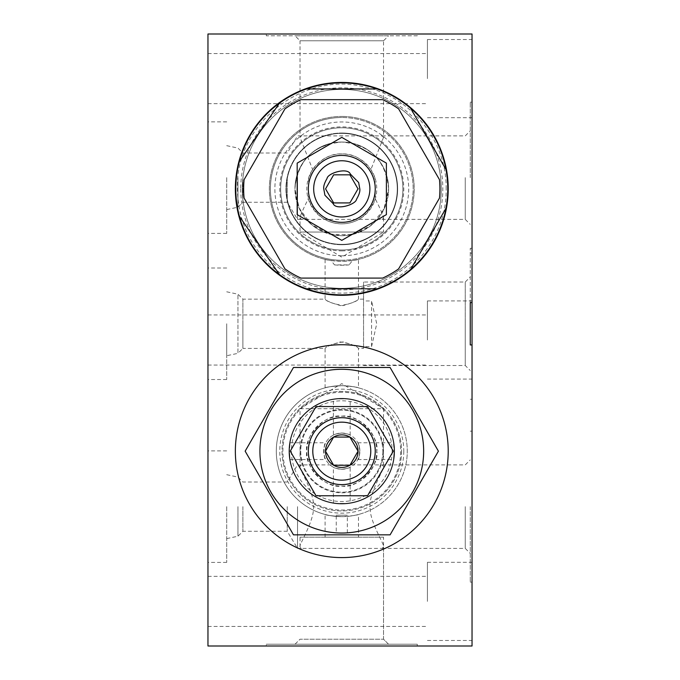 <?xml version="1.0" encoding="UTF-8"?>
<svg xmlns="http://www.w3.org/2000/svg" width="680" height="680" viewBox="0 0 680 680"><rect width="100%" height="100%" fill="white"/><g stroke="black" fill="none" stroke-linecap="round" stroke-linejoin="round"><path stroke-width="0.51" stroke-dasharray="3.4 2.55" d="M207.961 646L207.961 34L472.039 34L472.039 646L207.961 646M207.961 601.392L207.961 576.325L207.961 601.392M207.961 340L207.961 314.933L207.961 340M207.961 78.608L207.961 53.541L207.961 78.608M207.961 323.765L207.961 379.525L207.961 323.765M207.961 177.633L207.961 121.873L207.961 177.633M207.961 506.651L207.961 562.411L207.961 506.651M266.313 646L417.256 646L266.313 646L417.256 646L266.313 646L266.313 644.215L417.256 644.215L417.256 646L417.256 644.215L266.313 644.215L417.256 644.215L266.313 644.215L266.313 646M470.254 344.947L470.254 248.285L470.254 344.947M472.039 302.583L472.039 248.285L472.039 302.583M472.039 344.947L472.039 399.236L472.039 344.947M472.039 506.651L472.039 582.123L472.039 506.651M472.039 177.633L472.039 102.161L472.039 177.633M472.039 601.392L472.039 562.317L472.039 601.392M472.039 340L472.039 300.925L472.039 340M472.039 78.608L472.039 39.533L472.039 78.608M417.256 34L266.313 34L417.256 34L417.256 35.785L266.313 35.785L266.313 34M417.256 35.785L266.313 35.785M388.535 35.785L295.035 35.785L388.535 35.785L383.537 40.783L300.033 40.783L295.035 35.785M383.537 40.783L300.033 40.783L300.033 137.377L301.529 135.881L382.041 135.881L383.537 137.377L383.537 40.783M383.537 137.377L370.923 169.541L374.901 177.633L375.3 198.849C380.587 209.389 383.333 215.73 383.537 217.889L382.041 219.385L301.529 219.385L300.033 217.889C300.237 215.73 302.982 209.389 308.269 198.849L308.669 177.633L312.639 169.541L300.033 137.377M465.256 177.633L465.256 219.385L465.256 177.633M297.534 177.633L297.534 219.385L297.534 177.633M312.639 169.541C321.283 158.635 330.999 153.425 341.785 153.901C352.572 153.425 362.287 158.635 370.923 169.541M375.3 198.849C368.517 215.169 357.349 223.499 341.785 223.848C326.221 223.499 315.052 215.169 308.269 198.849M341.785 223.848A34.969 34.969 0 0 1 306.816 188.87A34.969 34.969 0 0 1 341.785 153.901A34.969 34.969 0 0 1 376.754 188.87A34.969 34.969 0 0 1 341.785 223.848M341.785 244.724A55.845 55.845 0 0 0 397.63 188.87A55.845 55.845 0 0 0 341.785 133.025A55.845 55.845 0 0 1 397.63 188.87A55.845 55.845 0 0 1 341.785 244.724A55.845 55.845 0 0 1 285.94 188.87A55.845 55.845 0 0 1 341.785 133.025A55.845 55.845 0 0 1 397.63 188.87A55.845 55.845 0 0 1 341.785 244.724A55.845 55.845 0 0 1 285.94 188.87A55.845 55.845 0 0 1 341.785 133.025A55.845 55.845 0 0 1 397.63 188.87A55.845 55.845 0 0 1 341.785 244.724A55.845 55.845 0 0 1 285.94 188.87A55.845 55.845 0 0 1 341.785 133.025A55.845 55.845 0 0 1 397.63 188.87A55.845 55.845 0 0 1 341.785 244.724A55.845 55.845 0 0 1 285.94 188.87A55.845 55.845 0 0 1 341.785 133.025A55.845 55.845 0 0 0 285.94 188.87A55.845 55.845 0 0 0 341.785 244.724A55.845 55.845 0 0 1 285.94 188.87A55.845 55.845 0 0 1 341.785 133.025A55.845 55.845 0 0 1 397.63 188.87A55.845 55.845 0 0 1 341.785 244.724M388.62 188.87C385.841 160.42 370.234 144.815 341.785 142.035C313.335 144.815 297.721 160.42 294.95 188.87C297.721 217.319 313.335 232.934 341.785 235.713C370.234 232.934 385.841 217.319 388.62 188.87A46.835 46.835 0 0 1 341.785 235.713A46.835 46.835 0 0 1 294.95 188.87A46.835 46.835 0 0 0 341.785 235.713A46.835 46.835 0 0 0 388.62 188.87A46.835 46.835 0 0 0 341.785 142.035A46.835 46.835 0 0 0 294.95 188.87C296.582 164.781 309.026 149.498 332.291 143.012C347.174 140.275 360.476 143.692 372.207 153.255C382.874 162.732 388.348 174.607 388.62 188.87A46.835 46.835 0 0 0 341.785 142.035A46.835 46.835 0 0 0 294.95 188.87L299.251 208.48L311.363 224.485L330.14 234.243L351.279 234.736L370.49 225.879L383.843 209.482L388.62 188.87M397.273 188.87A55.488 55.488 0 0 0 341.785 133.382A55.488 55.488 0 0 0 286.297 188.87A55.488 55.488 0 0 0 341.785 244.367A55.488 55.488 0 0 0 397.273 188.87A55.488 55.488 0 0 0 341.785 133.382A55.488 55.488 0 0 0 286.297 188.87A55.488 55.488 0 0 0 341.785 244.367A55.488 55.488 0 0 0 397.273 188.87A55.488 55.488 0 0 0 341.785 133.382A55.488 55.488 0 0 0 286.297 188.87A55.488 55.488 0 0 0 341.785 244.367A55.488 55.488 0 0 0 397.273 188.87A55.488 55.488 0 0 0 341.785 133.382A55.488 55.488 0 0 0 286.297 188.87A55.488 55.488 0 0 0 341.785 244.367A55.488 55.488 0 0 0 397.273 188.87M383.537 217.889L383.537 232.05L300.033 232.05L341.785 257.142L383.537 232.05L300.033 232.05L300.033 217.889M287.24 177.633L287.24 202.257L287.24 177.633M242.887 177.633L242.887 202.257L242.887 177.633M237.94 177.633L237.94 207.204L237.94 177.633M226.703 177.633L226.703 233.393L226.703 177.633M470.254 177.633L470.254 102.161L470.254 177.633M470.254 506.651L470.254 582.123L470.254 506.651M465.256 506.651L465.256 548.403L465.256 506.651M300.033 466.387C298.546 468.316 314.483 492.116 313.48 506.651C314.483 521.186 298.546 544.986 300.033 546.907L301.529 548.403L382.041 548.403L383.537 546.907C385.016 544.969 369.096 521.212 370.09 506.651C369.096 492.09 385.016 468.333 383.537 466.387L382.041 464.899L301.529 464.899L300.033 466.387L300.033 408.697L383.537 408.697L383.537 466.387M297.534 506.651L297.534 548.403L297.534 506.651M383.537 546.907L383.537 639.217L388.535 644.215L295.035 644.215L388.535 644.215L383.537 639.217L300.033 639.217L383.537 639.217L300.033 639.217L295.035 644.215L388.535 644.215L295.035 644.215L300.033 639.217L383.537 639.217L383.537 537.158L300.033 537.158L383.537 537.158M300.033 546.907L300.033 537.158M341.785 416.185C359.575 413.304 379.958 438.302 376.754 451.154C379.967 464.015 359.575 489.022 341.785 486.132C323.995 489.022 303.611 464.023 306.816 451.163C303.603 438.302 324.003 413.296 341.785 416.185A34.969 34.969 0 0 1 376.754 451.163A34.969 34.969 0 0 1 341.785 486.132A34.969 34.969 0 0 1 306.816 451.163A34.969 34.969 0 0 1 341.785 416.185M300.033 408.697L383.537 408.697L341.785 383.605L300.033 408.697M341.785 398.344A52.81 52.81 0 0 0 288.975 451.163A52.81 52.81 0 0 0 341.785 503.973A52.81 52.81 0 0 1 288.975 451.163A52.81 52.81 0 0 1 341.785 398.344A52.81 52.81 0 0 1 394.596 451.163A52.81 52.81 0 0 1 341.785 503.973A52.81 52.81 0 0 1 288.975 451.163A52.81 52.81 0 0 1 341.785 398.344A52.81 52.81 0 0 1 394.596 451.163A52.81 52.81 0 0 1 341.785 503.973A52.81 52.81 0 0 0 394.596 451.163A52.81 52.81 0 0 0 341.785 398.344A52.81 52.81 0 0 1 394.596 451.163A52.81 52.81 0 0 1 341.785 503.973A52.81 52.81 0 0 1 288.975 451.163A52.81 52.81 0 0 1 341.785 398.344M392.148 451.163A50.362 50.362 0 0 1 341.785 501.517A50.362 50.362 0 0 1 291.423 451.163A50.362 50.362 0 0 1 341.785 400.8A50.362 50.362 0 0 1 392.148 451.163M394.153 451.163A52.368 52.368 0 0 1 341.785 503.523A52.368 52.368 0 0 1 289.416 451.163L290.088 459.544L289.416 451.163L290.088 442.773L289.416 451.163A52.368 52.368 0 0 1 341.785 398.795A52.368 52.368 0 0 1 394.153 451.163A52.368 52.368 0 0 0 341.785 398.795A52.368 52.368 0 0 0 289.416 451.163A52.368 52.368 0 0 0 341.785 503.523A52.368 52.368 0 0 0 394.153 451.163A52.368 52.368 0 0 1 341.785 503.523A52.368 52.368 0 0 1 289.416 451.163A52.368 52.368 0 0 0 341.785 503.523A52.368 52.368 0 0 0 394.153 451.163L393.474 459.544L394.153 451.163L393.474 442.773L394.153 451.163A52.368 52.368 0 0 0 341.785 398.795A52.368 52.368 0 0 0 289.416 451.163A52.368 52.368 0 0 1 341.785 398.795A52.368 52.368 0 0 1 394.153 451.163A52.368 52.368 0 0 1 341.785 503.523A52.368 52.368 0 0 1 289.416 451.163A52.368 52.368 0 0 1 341.785 398.795A52.368 52.368 0 0 1 394.153 451.163M341.785 484.84A33.677 33.677 0 0 0 375.462 451.163A33.677 33.677 0 0 0 341.785 417.477A33.677 33.677 0 0 0 308.108 451.163A33.677 33.677 0 0 0 341.785 484.84A33.677 33.677 0 0 0 375.462 451.163A33.677 33.677 0 0 0 341.785 417.477A33.677 33.677 0 0 0 308.108 451.163A33.677 33.677 0 0 0 341.785 484.84M341.785 469.268A18.113 18.113 0 0 0 359.899 451.163A18.113 18.113 0 0 0 341.785 433.05C346.868 433.704 349.664 434.392 350.175 435.106C349.664 434.392 346.868 433.704 341.785 433.05C336.702 433.704 333.905 434.392 333.396 435.106C333.905 434.392 336.702 433.704 341.785 433.05A18.113 18.113 0 0 0 323.672 451.163A18.113 18.113 0 0 0 341.785 469.268A18.113 18.113 0 0 0 359.899 451.163A18.113 18.113 0 0 0 341.785 433.05A18.113 18.113 0 0 0 323.672 451.163C324.334 456.246 325.014 459.042 325.728 459.544C323.468 460.062 323.468 442.255 325.728 442.773C325.014 443.284 324.334 446.071 323.672 451.163A18.113 18.113 0 0 0 341.785 469.268C346.868 468.613 349.664 467.925 350.175 467.211C349.664 467.925 346.868 468.613 341.785 469.268C336.702 468.613 333.905 467.925 333.396 467.211C333.905 467.925 336.702 468.613 341.785 469.268M359.899 451.163C359.236 446.071 358.547 443.284 357.833 442.773C360.102 442.255 360.102 460.062 357.833 459.544C358.547 459.042 359.236 456.246 359.899 451.163M350.175 502.851C350.684 503.591 332.885 503.591 333.396 502.851C332.885 503.591 350.684 503.591 350.175 502.851L350.175 467.211M333.396 502.851L333.396 467.211M357.833 442.773L393.474 442.773M357.833 459.544L393.474 459.544M333.396 399.466C332.885 398.735 350.684 398.735 350.175 399.466C350.684 398.735 332.885 398.735 333.396 399.466L333.396 435.106M290.088 442.773L325.728 442.773M290.088 459.544L325.728 459.544M350.175 435.106L350.175 399.466M382.823 451.163A41.038 41.038 0 0 1 341.785 492.201A41.038 41.038 0 0 1 300.747 451.163A41.038 41.038 0 0 1 341.785 410.125A41.038 41.038 0 0 1 382.823 451.163A41.038 41.038 0 0 0 341.785 410.125A41.038 41.038 0 0 0 300.747 451.163A41.038 41.038 0 0 0 341.785 492.201A41.038 41.038 0 0 0 382.823 451.163M341.785 392.275A58.879 58.879 0 0 0 282.905 451.163A58.879 58.879 0 0 0 341.785 510.042A58.879 58.879 0 0 0 400.664 451.163A58.879 58.879 0 0 0 341.785 392.275M341.785 385.679A65.484 65.484 0 0 0 276.301 451.163A65.484 65.484 0 0 0 341.785 516.638A65.484 65.484 0 0 1 276.301 451.163A65.484 65.484 0 0 1 341.785 385.679A65.484 65.484 0 0 1 407.269 451.163A65.484 65.484 0 0 1 341.785 516.638C331.661 515.933 326.102 515.211 325.1 514.479C326.102 515.211 331.661 515.933 341.785 516.638C351.909 515.933 357.467 515.211 358.471 514.479C357.467 515.211 351.909 515.933 341.785 516.638A65.484 65.484 0 0 0 407.269 451.163A65.484 65.484 0 0 0 341.785 385.679C331.661 386.385 326.102 387.107 325.1 387.838C326.102 387.107 331.661 386.385 341.785 385.679C351.909 386.385 357.467 387.107 358.471 387.838C357.467 387.107 351.909 386.385 341.785 385.679M403.784 451.163A61.999 61.999 0 0 1 341.785 513.162A61.999 61.999 0 0 1 279.777 451.163A61.999 61.999 0 0 1 341.785 389.155A61.999 61.999 0 0 1 403.784 451.163M358.471 537.158L325.1 537.158L358.471 537.158L358.471 514.479M325.1 537.158L325.1 514.479M363.553 348.389L363.553 299.14L363.553 300.959L371.577 300.959L371.577 346.57L363.553 346.57L363.553 348.389L358.471 348.389C356.881 346.026 350.923 343.868 340.595 341.912C331.228 344.59 326.06 346.749 325.1 348.389C326.68 346.035 332.639 343.876 342.983 341.912C352.342 344.599 357.51 346.749 358.471 348.389L358.471 387.838M325.1 387.838L325.1 348.389L242.887 348.389L242.887 323.765L242.887 348.389L237.94 353.337L237.94 294.194L237.94 353.337L226.703 355.725L226.703 323.765L226.703 355.725M363.553 346.57L363.553 282.013L465.256 282.013L465.256 323.765L465.256 282.013L470.254 277.015M363.553 300.959L363.553 282.013M242.887 323.765L242.887 299.14L242.887 323.765M363.553 299.14L358.471 299.14C356.881 301.495 350.923 303.654 340.595 305.618C331.228 302.931 326.06 300.773 325.1 299.14C326.68 301.495 332.639 303.654 342.983 305.618C352.342 302.931 357.51 300.773 358.471 299.14L358.471 259.369L352.546 260.508L349.052 264.894L334.517 264.894L331.024 260.508L325.1 259.369C326.102 260.024 331.661 260.67 341.785 261.315C351.909 260.67 357.467 260.024 358.471 259.369M371.577 346.57L376.728 323.765L371.577 300.959M465.256 323.765L465.256 365.517L465.256 323.765M226.703 323.765L226.703 379.525L226.703 323.765M226.703 291.805L237.94 294.194L242.887 299.14L325.1 299.14L325.1 259.369M334.517 264.894A76.364 76.364 0 0 0 349.052 264.894M341.785 260.245A71.374 71.374 0 0 0 413.151 188.87A71.374 71.374 0 0 0 341.785 117.504A71.374 71.374 0 0 1 413.151 188.87A71.374 71.374 0 0 1 341.785 260.245A71.374 71.374 0 0 1 270.411 188.87A71.374 71.374 0 0 1 341.785 117.504A71.374 71.374 0 0 0 270.411 188.87A71.374 71.374 0 0 0 341.785 260.245M331.024 260.508A72.437 72.437 0 0 1 269.543 183.481A72.437 72.437 0 0 1 341.785 116.433A72.437 72.437 0 0 0 269.339 188.87A72.437 72.437 0 0 0 341.785 261.315A72.437 72.437 0 0 0 414.222 188.87A72.437 72.437 0 0 0 341.785 116.433A72.437 72.437 0 0 1 414.026 183.481A72.437 72.437 0 0 1 352.546 260.508M341.785 255.782A66.912 66.912 0 0 1 274.873 188.87A66.912 66.912 0 0 1 341.785 121.967A66.912 66.912 0 0 1 408.697 188.87A66.912 66.912 0 0 1 341.785 255.782M402.892 188.87A61.115 61.115 0 0 0 341.785 127.763A61.115 61.115 0 0 0 280.67 188.87A61.115 61.115 0 0 0 341.785 249.985A61.115 61.115 0 0 0 402.892 188.87A61.115 61.115 0 0 0 341.785 127.763A61.115 61.115 0 0 0 280.67 188.87A61.115 61.115 0 0 0 341.785 249.985A61.115 61.115 0 0 0 402.892 188.87M341.785 250.877A61.999 61.999 0 0 0 403.784 188.87A61.999 61.999 0 0 0 341.785 126.871A61.999 61.999 0 0 0 279.777 188.87A61.999 61.999 0 0 0 341.785 250.877M287.24 506.651L287.24 531.275L287.24 506.651M242.887 506.651L242.887 531.275L242.887 506.651M237.94 506.651L237.94 536.222L237.94 506.651M226.703 506.651L226.703 562.411L226.703 506.651M427.431 601.392L427.431 562.317L427.431 601.392M427.431 340L427.431 300.925L427.431 340M427.431 78.608L427.431 39.533L427.431 78.608M341.785 344.726A106.428 106.428 0 0 1 448.213 451.163A106.428 106.428 0 0 1 341.785 557.591A106.428 106.428 0 0 1 235.356 451.163A106.428 106.428 0 0 1 341.785 344.726M423.683 451.163A81.897 81.897 0 0 1 341.785 533.06A81.897 81.897 0 0 1 259.887 451.163A81.897 81.897 0 0 1 341.785 369.265A81.897 81.897 0 0 1 423.683 451.163A81.897 81.897 0 0 1 341.785 533.06A81.897 81.897 0 0 1 259.887 451.163A81.897 81.897 0 0 1 341.785 369.265A81.897 81.897 0 0 1 423.683 451.163A81.897 81.897 0 0 0 341.785 369.265A81.897 81.897 0 0 0 259.887 451.163A81.897 81.897 0 0 0 341.785 533.06A81.897 81.897 0 0 0 423.683 451.163A81.897 81.897 0 0 1 341.785 533.06A81.897 81.897 0 0 1 259.887 451.163A81.897 81.897 0 0 1 341.785 369.265A81.897 81.897 0 0 1 423.683 451.163A81.897 81.897 0 0 1 341.785 533.06A81.897 81.897 0 0 1 259.887 451.163A81.897 81.897 0 0 1 341.785 369.265A81.897 81.897 0 0 1 423.683 451.163M390.099 367.48L438.413 451.163L390.099 534.837L293.471 534.837L245.157 451.163L293.471 367.48L390.099 367.48L438.413 451.163L390.099 534.837L293.471 534.837L245.157 451.163L293.471 367.48L390.099 367.48L438.413 451.163L390.099 534.837L293.471 534.837L245.157 451.163L293.471 367.48L390.099 367.48M401.557 451.163A59.772 59.772 0 0 1 341.785 510.935A59.772 59.772 0 0 1 282.013 451.163A59.772 59.772 0 0 1 341.785 391.382A59.772 59.772 0 0 1 401.557 451.163A59.772 59.772 0 0 1 341.785 510.935A59.772 59.772 0 0 1 282.013 451.163A59.772 59.772 0 0 1 341.785 391.382A59.772 59.772 0 0 1 401.557 451.163M336.251 532.873L347.319 532.873L336.251 532.873L336.251 515.211L347.319 515.211L336.251 515.211M367.54 406.555L316.03 406.555L290.275 451.163L316.03 495.762L367.54 495.762L393.295 451.163L367.54 406.555M375.241 451.163A33.456 33.456 0 0 0 341.785 417.707A33.456 33.456 0 0 0 308.329 451.163A33.456 33.456 0 0 0 341.785 484.611A33.456 33.456 0 0 0 375.241 451.163M350.064 465.01L358.062 451.163L350.064 437.317M333.642 465.256L349.92 465.256M333.506 437.317L325.507 451.163L333.506 465.01M349.92 437.062L333.642 437.062M347.319 532.873L347.319 515.211M341.785 295.307A106.428 106.428 0 0 1 235.356 188.87A106.428 106.428 0 0 1 341.785 82.441A106.428 106.428 0 0 1 448.213 188.87A106.428 106.428 0 0 1 341.785 295.307M242.309 188.87A99.475 99.475 0 0 1 341.785 89.403A99.475 99.475 0 0 1 441.26 188.87A99.475 99.475 0 0 1 341.785 288.346A99.475 99.475 0 0 1 242.309 188.87A99.475 99.475 0 0 0 341.785 288.346A99.475 99.475 0 0 0 441.26 188.87A99.475 99.475 0 0 0 341.785 89.403A99.475 99.475 0 0 0 242.309 188.87A99.475 99.475 0 0 1 341.785 89.403A99.475 99.475 0 0 1 441.26 188.87A99.475 99.475 0 0 1 341.785 288.346A99.475 99.475 0 0 1 242.309 188.87M235.799 188.87A105.986 105.986 0 0 0 341.785 294.856A105.986 105.986 0 0 0 447.771 188.87A105.986 105.986 0 0 0 341.785 82.892A105.986 105.986 0 0 0 235.799 188.87A105.986 105.986 0 0 0 341.785 294.856A105.986 105.986 0 0 0 447.771 188.87A105.986 105.986 0 0 0 341.785 82.892A105.986 105.986 0 0 0 235.799 188.87A105.986 105.986 0 0 0 341.785 294.856A105.986 105.986 0 0 0 447.771 188.87A105.986 105.986 0 0 0 239.419 161.406L279.454 103.156M382.67 278.086A98.132 98.132 0 0 0 398.607 268.889L439.484 198.076A98.132 98.132 0 0 0 439.484 179.673L398.607 108.859A98.132 98.132 0 0 0 382.67 99.662L300.9 99.662A98.132 98.132 0 0 0 284.962 108.859L244.086 179.673A98.132 98.132 0 0 0 244.086 198.076L284.962 268.889A98.132 98.132 0 0 0 300.9 278.086L382.67 278.086M306.442 88.953L377.128 88.953M410.644 108.307L445.987 169.524M445.987 208.225L410.644 269.442M377.128 288.796L306.442 288.796M279.454 274.593L239.419 216.342M386.393 214.625L386.393 163.124L341.785 137.369L297.177 163.124L297.177 214.625L341.785 240.38L386.393 214.625M375.241 188.87A33.456 33.456 0 0 0 341.785 155.422A33.456 33.456 0 0 0 308.329 188.87A33.456 33.456 0 0 0 341.785 222.326A33.456 33.456 0 0 0 375.241 188.87M358.717 188.87L358.003 188.87L349.894 174.828L350.157 174.361M333.404 203.38L333.676 202.92L325.558 188.87L324.853 188.87M383.444 451.163A41.658 41.658 0 0 0 341.785 409.496A41.658 41.658 0 0 0 300.118 451.163A41.658 41.658 0 0 0 341.785 492.821A41.658 41.658 0 0 0 383.444 451.163M240.746 188.87A101.04 101.04 0 0 0 341.785 289.909A101.04 101.04 0 0 0 442.825 188.87A101.04 101.04 0 0 0 341.785 87.831A101.04 101.04 0 0 0 240.746 188.87M470.254 399.236L472.039 399.236M470.254 248.285L472.039 248.285M226.703 145.673L237.94 148.061L242.887 153.008L287.24 153.008L297.534 135.881L301.529 135.881M382.041 135.881L465.256 135.881L470.254 130.883M226.703 209.593L237.94 207.204L242.887 202.257L287.24 202.257L297.534 219.385L301.529 219.385M382.041 219.385L465.256 219.385L470.254 224.383M226.703 233.393L207.961 233.393M226.703 121.873L207.961 121.873M470.254 102.161L472.039 102.161M470.254 253.104L472.039 253.104M470.254 431.179L472.039 431.179M470.254 582.123L472.039 582.123M382.041 548.403L465.256 548.403L470.254 553.401M382.041 464.899L465.256 464.899L470.254 459.901M226.703 474.691L237.94 477.079L242.887 482.026L287.24 482.026L297.534 464.899L301.529 464.899M226.703 538.611L237.94 536.222L242.887 531.275L287.24 531.275L297.534 548.403L301.529 548.403M363.553 365.517L465.256 365.517L470.254 370.515M226.703 379.525L207.961 379.525M226.703 268.005L207.961 268.005M226.703 562.411L207.961 562.411M226.703 450.891L207.961 450.891M427.431 562.317L472.039 562.317M427.431 640.466L472.039 640.466M207.961 626.458L427.431 626.458M207.961 576.325L427.431 576.325M427.431 300.925L472.039 300.925M427.431 379.075L472.039 379.075M207.961 365.067L427.431 365.067M207.961 314.933L427.431 314.933M427.431 39.533L472.039 39.533M427.431 117.682L472.039 117.682M207.961 103.674L427.431 103.674M207.961 53.541L427.431 53.541M446.165 188.87C447.015 141.329 411.137 96.552 364.556 87.006C302.2 70.797 235.186 124.474 237.405 188.87C238.017 220.668 250.214 247.129 273.998 268.243C300.126 289.57 329.774 297.185 362.95 291.082C410.252 282.192 447.049 236.997 446.165 188.87"/><path stroke-width="1.02" d="M472.039 302.583L472.039 34L207.961 34L207.961 646L472.039 646L472.039 344.947L470.254 344.947L470.254 302.583L472.039 302.583L472.039 344.947M341.785 344.726A106.428 106.428 0 0 1 448.213 451.163A106.428 106.428 0 0 1 341.785 557.591A106.428 106.428 0 0 1 235.356 451.163A106.428 106.428 0 0 1 341.785 344.726M341.785 295.307A106.428 106.428 0 0 1 235.356 188.87A106.428 106.428 0 0 1 341.785 82.441A106.428 106.428 0 0 1 448.213 188.87A106.428 106.428 0 0 1 341.785 295.307M470.254 344.947L470.254 302.583M293.471 367.48L390.099 367.48L438.413 451.163L390.099 534.837L293.471 534.837L245.157 451.163L293.471 367.48M423.657 451.163A81.872 81.872 0 0 0 341.785 369.282A81.872 81.872 0 0 0 259.913 451.163A81.872 81.872 0 0 0 341.785 533.035A81.872 81.872 0 0 0 423.657 451.163M367.54 406.555L316.03 406.555L290.275 451.163L316.03 495.762L367.54 495.762L393.295 451.163L367.54 406.555M375.241 451.163A33.456 33.456 0 0 0 341.785 417.707A33.456 33.456 0 0 0 308.329 451.163A33.456 33.456 0 0 0 341.785 484.611A33.456 33.456 0 0 0 375.241 451.163M370.778 451.163A28.993 28.993 0 0 0 341.785 422.161A28.993 28.993 0 0 0 312.791 451.163A28.993 28.993 0 0 0 341.785 480.156A28.993 28.993 0 0 0 370.778 451.163M349.92 465.256L333.642 465.256L325.507 451.163L333.642 437.062L349.92 437.062L358.062 451.163A16.277 16.277 0 0 1 333.642 465.256A16.277 16.277 0 0 1 333.642 437.062A16.277 16.277 0 0 1 358.062 451.163L350.064 465.01M279.454 103.156L239.419 161.406A105.986 105.986 0 0 0 410.644 269.442A105.986 105.986 0 0 0 306.442 88.953A105.986 105.986 0 0 0 235.799 188.87M306.442 88.953L377.128 88.953M445.987 169.524L410.644 108.307M445.987 208.225L410.644 269.442M377.128 288.796L306.442 288.796M239.419 216.342L279.454 274.593M382.67 278.086A98.132 98.132 0 0 0 398.607 268.889L439.484 198.076A98.132 98.132 0 0 0 439.484 179.673L398.607 108.859A98.132 98.132 0 0 0 382.67 99.662L300.9 99.662A98.132 98.132 0 0 0 284.962 108.859L244.086 179.673A98.132 98.132 0 0 0 244.086 198.076L284.962 268.889A98.132 98.132 0 0 0 300.9 278.086L382.67 278.086M386.393 214.625L386.393 163.124L341.785 137.369L297.177 163.124L297.177 214.625L341.785 240.38L386.393 214.625M375.241 188.87A33.456 33.456 0 0 0 341.785 155.422A33.456 33.456 0 0 0 308.329 188.87A33.456 33.456 0 0 0 341.785 222.326A33.456 33.456 0 0 0 375.241 188.87M313.684 188.87A28.101 28.101 0 0 0 341.785 216.98A28.101 28.101 0 0 0 369.886 188.87A28.101 28.101 0 0 0 341.785 160.769A28.101 28.101 0 0 0 313.684 188.87M359.805 188.87L358.649 182.529L350.344 174.046C347.642 167.084 327.709 173.026 327.012 178.551C324.462 182.945 323.374 186.388 323.765 188.87L324.921 195.219L333.225 203.702C335.928 210.664 355.861 204.722 356.558 199.197C359.108 194.803 360.196 191.361 359.805 188.87M358.003 188.87L349.894 174.828L333.676 174.828L325.558 188.87L333.676 202.92L349.894 202.92L358.003 188.87L349.894 202.92L333.676 202.92M349.894 174.828L333.676 174.828L325.558 188.87"/></g></svg>

